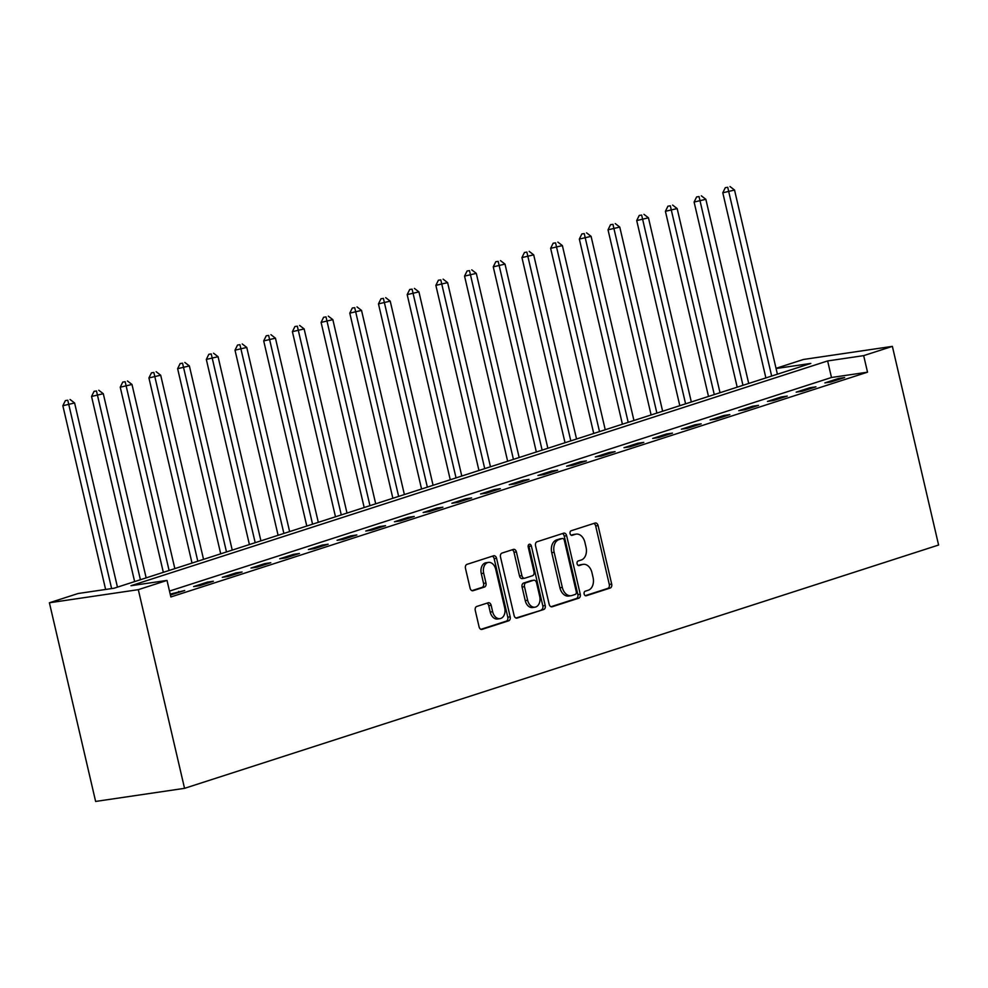 <?xml version="1.0" encoding="UTF-8"?>
<svg xmlns="http://www.w3.org/2000/svg" width="988" height="988" viewBox="0 0 988 988"><rect width="100%" height="100%" fill="white"/><g stroke="black" fill="none" stroke-linecap="round" stroke-linejoin="round"><path stroke-width="1.48" d="M584.143 593.998A2.347 1.643 81.6 0 0 586.057 595.813A2.347 1.643 81.6 0 0 586.255 595.764L610.189 588.045A3.347 2.347 81.6 0 0 611.683 584.069L598.073 525.567A3.347 2.347 81.6 0 0 595.332 522.985A3.347 2.347 81.6 0 0 595.06 523.047L571.126 530.766A2.347 1.643 81.6 0 0 570.076 533.557A2.347 1.643 81.6 0 0 571.99 535.36A2.347 1.643 81.6 0 0 572.176 535.323L575.275 534.323A10.72 7.521 81.6 0 1 576.14 534.113A10.72 7.521 81.6 0 1 584.908 542.387L586.045 547.266A10.72 7.521 81.6 0 1 581.253 559.998L578.153 560.999A2.347 1.643 81.6 0 0 577.103 563.778A2.347 1.643 81.6 0 0 579.03 565.593A2.347 1.643 81.6 0 0 579.215 565.544L582.315 564.543A10.72 7.521 81.6 0 1 583.167 564.346A10.72 7.521 81.6 0 1 591.948 572.62L593.072 577.498A10.72 7.521 81.6 0 1 588.292 590.219L585.192 591.219A2.347 1.643 81.6 0 0 584.143 593.998M476.759 606.459A3.347 2.347 81.6 0 0 475.265 610.436L479.081 626.849A3.347 2.347 81.6 0 0 481.823 629.442A3.347 2.347 81.6 0 0 482.095 629.368L508.684 620.797A3.347 2.347 81.6 0 0 510.179 616.821L496.569 558.319A3.347 2.347 81.6 0 0 493.827 555.738A3.347 2.347 81.6 0 0 493.555 555.799L466.966 564.37A3.347 2.347 81.6 0 0 465.471 568.347L470.09 588.181A3.347 2.347 81.6 0 0 472.832 590.762A3.347 2.347 81.6 0 0 473.091 590.701L484.478 587.033A3.347 2.347 81.6 0 0 485.973 583.056L483.688 573.213A8.954 6.286 81.6 0 1 488.405 562.419A8.954 6.286 81.6 0 1 495.741 569.335L504.695 607.842A8.954 6.286 81.6 0 1 499.977 618.649A8.954 6.286 81.6 0 1 492.642 611.733L491.147 605.311A3.347 2.347 81.6 0 0 488.405 602.729A3.347 2.347 81.6 0 0 488.146 602.791L476.759 606.459M167.009 580.413L138.308 589.663L184.546 788.338L938.6 545.03L892.374 346.368L863.673 355.631L827.635 360.941L130.959 585.723L167.009 580.413L170.862 596.962L867.526 372.18L863.673 355.631M549.155 604.236A3.347 2.347 81.6 0 0 551.897 606.83A3.347 2.347 81.6 0 0 552.169 606.768L578.758 598.185A3.347 2.347 81.6 0 0 580.252 594.208L566.643 535.706A3.347 2.347 81.6 0 0 563.901 533.125A3.347 2.347 81.6 0 0 563.629 533.187L537.04 541.77A3.347 2.347 81.6 0 0 535.545 545.746L549.155 604.236M543.721 609.497L517.132 618.068A3.347 2.347 81.6 0 1 516.86 618.13A3.347 2.347 81.6 0 1 514.118 615.549L500.508 557.047A3.347 2.347 81.6 0 1 502.003 553.07L513.389 549.402A3.347 2.347 81.6 0 1 513.649 549.34A3.347 2.347 81.6 0 1 516.391 551.922L521.911 575.646A3.347 2.347 81.6 0 0 524.653 578.227A3.347 2.347 81.6 0 0 524.924 578.165L532.47 575.732A3.347 2.347 81.6 0 0 533.965 571.756L528.222 547.056A2.347 1.643 81.6 0 1 529.457 544.227A2.347 1.643 81.6 0 1 531.371 546.043L545.215 605.508A3.347 2.347 81.6 0 1 543.721 609.497L515.971 618.019M867.526 372.18L831.488 377.49L169.491 591.083M838.627 378.453L824.856 382.899L830.859 382.01L844.641 377.564L838.627 378.453L838.861 379.429M809.938 387.716L796.167 392.15L802.17 391.273L815.94 386.827L809.938 387.716L810.16 388.692M781.249 396.966L767.466 401.412L773.481 400.523L787.251 396.077L781.249 396.966L781.471 397.942M752.547 406.229L738.777 410.675L744.779 409.785L758.562 405.339L752.547 406.229L752.782 407.204M723.858 415.479L710.088 419.925L716.09 419.048L729.86 414.602L723.858 415.479L724.081 416.467M695.169 424.741L681.387 429.187L687.401 428.298L701.171 423.852L695.169 424.741L695.391 425.717M666.468 434.004L652.698 438.45L658.7 437.561L672.482 433.115L666.468 434.004L666.702 434.979M637.779 443.254L624.008 447.7L630.011 446.811L643.781 442.377L637.779 443.254L638.001 444.242M609.09 452.516L595.307 456.962L601.322 456.073L615.092 451.627L609.09 452.516L609.312 453.492M580.388 461.779L566.618 466.213L572.62 465.336L586.403 460.89L580.388 461.779L580.623 462.755M551.699 471.029L537.929 475.475L543.931 474.586L557.701 470.152L551.699 471.029L551.922 472.017M522.998 480.291L509.228 484.738L515.242 483.848L529.012 479.402L522.998 480.291L523.232 481.267M494.309 489.554L480.539 493.988L486.541 493.111L500.323 488.665L494.309 489.554L494.543 490.53M465.62 498.804L451.849 503.25L457.852 502.361L471.622 497.915L465.62 498.804L465.842 499.78M436.918 508.067L423.148 512.513L429.163 511.623L442.933 507.177L436.918 508.067L437.153 509.042M408.229 517.317L394.459 521.763L400.461 520.886L414.244 516.44L408.229 517.317L408.464 518.305M379.54 526.579L365.77 531.025L371.772 530.136L385.542 525.69L379.54 526.579L379.763 527.555M350.839 535.842L337.069 540.288L343.083 539.399L356.853 534.953L350.839 535.842L351.073 536.817M322.15 545.092L308.38 549.538L314.382 548.649L328.164 544.215L322.15 545.092L322.384 546.08M293.461 554.354L279.69 558.8L285.693 557.911L299.463 553.465L293.461 554.354L293.683 555.33M264.759 563.617L250.989 568.051L257.004 567.174L270.774 562.728L264.759 563.617L264.994 564.593M236.07 572.867L222.3 577.313L228.302 576.424L242.085 571.99L236.07 572.867L236.305 573.855M207.381 582.13L193.611 586.576L199.613 585.686L213.383 581.24L207.381 582.13L207.603 583.105M170.405 595.023L184.694 590.503L170.195 594.121M776.086 368.536L810.815 363.423L114.139 588.206L78.089 593.516L49.4 602.779L95.626 801.441L184.546 788.338M776.037 368.326L803.454 359.471L892.374 346.368M49.4 602.779L138.308 589.663M831.488 377.49L827.635 360.941M178.68 591.392L178.914 592.368M583.167 564.346L580.771 564.704A10.72 7.521 81.6 0 0 579.907 564.901L582.315 564.543M578.239 565.432L579.907 564.901M576.14 534.113L573.732 534.471A10.72 7.521 81.6 0 0 572.879 534.669L575.275 534.323M571.2 535.212L572.879 534.669M585.267 595.665L607.781 588.403A3.347 2.347 81.6 0 0 609.287 584.427L595.665 525.925A3.347 2.347 81.6 0 0 593.825 523.442M551.008 606.718L576.35 598.543A3.347 2.347 81.6 0 0 577.856 594.566L564.234 536.064A3.347 2.347 81.6 0 0 562.394 533.582M575.214 594.43A2.347 1.643 81.6 0 0 576.263 591.651L564.321 540.3A2.347 1.643 81.6 0 0 562.394 538.497A2.347 1.643 81.6 0 0 562.209 538.534L558.949 539.584A10.72 7.521 81.6 0 0 554.157 552.317L562.32 587.415A10.72 7.521 81.6 0 0 571.089 595.69A10.72 7.521 81.6 0 0 571.953 595.492L575.214 594.43M560.184 538.831A2.347 1.643 81.6 0 0 559.998 538.843A2.347 1.643 81.6 0 0 559.813 538.892L562.209 538.534M571.089 595.69L568.693 596.048A10.72 7.521 81.6 0 1 559.924 587.774L551.749 552.675A10.72 7.521 81.6 0 1 556.54 539.942L559.813 538.892M522.516 578.523A3.347 2.347 81.6 0 1 522.257 578.585A3.347 2.347 81.6 0 1 519.515 576.004L513.995 552.28A3.347 2.347 81.6 0 0 512.142 549.797M541.313 609.843A3.347 2.347 81.6 0 0 542.82 605.866L528.975 546.389A2.347 1.643 81.6 0 0 528.37 545.154M527.641 600.259A8.954 6.286 81.6 0 0 534.977 607.175A8.954 6.286 81.6 0 0 539.695 596.382L536.546 582.809A3.347 2.347 81.6 0 0 533.804 580.215A3.347 2.347 81.6 0 0 533.532 580.289L525.986 582.722A3.347 2.347 81.6 0 0 524.492 586.699L527.641 600.259L525.246 600.618A8.954 6.286 81.6 0 0 532.569 607.534L534.977 607.175M531.668 580.561A3.347 2.347 81.6 0 0 531.396 580.574A3.347 2.347 81.6 0 0 531.124 580.635L533.532 580.289M525.246 600.618L522.084 587.045A3.347 2.347 81.6 0 1 523.578 583.068L531.124 580.635M499.977 618.649L497.582 619.007A8.954 6.286 81.6 0 1 490.246 612.091L488.751 605.669A3.347 2.347 81.6 0 0 486.899 603.186M488.405 562.419L485.997 562.765A8.954 6.286 81.6 0 0 481.28 573.571L483.688 573.213M471.931 590.651L482.07 587.378A3.347 2.347 81.6 0 0 483.564 583.402L481.28 573.571M480.934 629.331L506.276 621.156A3.347 2.347 81.6 0 0 507.783 617.179L494.161 558.677A3.347 2.347 81.6 0 0 492.32 556.195M777.395 374.193L734.541 190.042L722.796 192.784L765.885 377.91M727.724 187.3L725.316 187.658L727.724 187.3L771.665 376.045M730.021 186.559L734.541 190.042M722.796 192.784L725.316 187.658M748.706 383.455L705.852 199.304L694.107 202.046L737.184 387.173M699.035 196.563L696.626 196.921L699.035 196.563L742.964 385.308M701.332 195.822L705.852 199.304M694.107 202.046L696.626 196.921M720.017 392.718L677.163 208.567L665.418 211.296L708.495 396.435M670.333 205.825L667.937 206.171L670.333 205.825L714.275 394.57M672.63 205.084L677.163 208.567M665.418 211.296L667.937 206.171M691.316 401.968L648.461 217.817L636.717 220.559L679.806 405.685M641.644 215.075L639.236 215.433L641.644 215.075L685.586 403.82M643.941 214.334L648.461 217.817M636.717 220.559L639.236 215.433M662.627 411.23L619.772 227.079L608.028 229.821L651.104 414.948M612.955 224.338L610.547 224.684L612.955 224.338L656.884 413.083M615.252 223.597L619.772 227.079M608.028 229.821L610.547 224.684M633.938 420.493L591.083 236.342L579.339 239.071L622.415 424.21M584.254 233.588L581.858 233.946L584.254 233.588L628.195 422.345M586.551 232.847L591.083 236.342M579.339 239.071L581.858 233.946M605.236 429.743L562.382 245.592L550.637 248.334L593.726 433.46M555.565 242.85L553.157 243.209L555.565 242.85L599.506 431.595M557.862 242.109L562.382 245.592M550.637 248.334L553.157 243.209M576.547 439.005L533.693 254.855L521.948 257.584L565.025 442.723M526.876 252.113L524.467 252.459L526.876 252.113L570.805 440.858M529.173 251.372L533.693 254.855M521.948 257.584L524.467 252.459M547.858 448.268L505.004 264.105L493.259 266.846L536.336 451.973M498.174 261.363L495.778 261.721L498.174 261.363L542.116 450.108M500.471 260.622L505.004 264.105M493.259 266.846L495.778 261.721M519.157 457.518L476.302 273.367L464.558 276.109L507.647 461.235M469.485 270.626L467.077 270.984L469.485 270.626L513.427 459.371M471.782 269.885L476.302 273.367M464.558 276.109L467.077 270.984M490.468 466.781L447.613 282.63L435.869 285.359L478.945 470.498M440.796 279.888L438.388 280.234L440.796 279.888L484.725 468.633M443.093 279.147L447.613 282.63M435.869 285.359L438.388 280.234M461.779 476.031L418.924 291.88L407.18 294.622L450.256 479.748M412.095 289.138L409.699 289.496L412.095 289.138L456.036 477.883M414.392 288.397L418.924 291.88M407.18 294.622L409.699 289.496M433.077 485.293L390.223 301.142L378.478 303.884L421.567 489.011M383.406 298.401L380.998 298.759L383.406 298.401L427.347 487.146M385.703 297.66L390.223 301.142M378.478 303.884L380.998 298.759M404.388 494.556L361.534 310.405L349.789 313.134L392.866 498.273M354.717 307.663L352.308 308.009L354.717 307.663L398.646 496.408M357.014 306.922L361.534 310.405M349.789 313.134L352.308 308.009M375.699 503.806L332.845 319.655L321.1 322.397L364.177 507.523M326.015 316.913L323.619 317.272L326.015 316.913L369.957 505.658M328.312 316.172L332.845 319.655M321.1 322.397L323.619 317.272M346.998 513.068L304.143 328.918L292.399 331.659L335.488 516.786M297.326 326.176L294.918 326.522L297.326 326.176L341.268 514.921M299.623 325.435L304.143 328.918M292.399 331.659L294.918 326.522M318.309 522.331L275.454 338.18L263.71 340.909L306.786 526.048M268.637 335.426L266.229 335.784L268.637 335.426L312.566 524.183M270.934 334.685L275.454 338.18M263.71 340.909L266.229 335.784M289.62 531.581L246.765 347.43L235.008 350.172L278.097 535.298M239.936 344.689L237.54 345.047L239.936 344.689L283.877 533.434M242.233 343.948L246.765 347.43M235.008 350.172L237.54 345.047M260.918 540.844L218.064 356.693L206.319 359.422L249.408 544.561M211.247 353.951L208.839 354.297L211.247 353.951L255.188 542.696M213.544 353.21L218.064 356.693M206.319 359.422L208.839 354.297M232.229 550.106L189.375 365.943L177.63 368.685L220.707 553.811M182.558 363.201L180.149 363.559L182.558 363.201L226.487 551.946M184.842 362.46L189.375 365.943M177.63 368.685L180.149 363.559M203.54 559.356L160.686 375.205L148.929 377.947L192.018 563.074M153.856 372.464L151.46 372.822L153.856 372.464L197.798 561.209M156.153 371.723L160.686 375.205M148.929 377.947L151.46 372.822M174.839 568.619L131.984 384.468L120.24 387.197L163.329 572.336M125.167 381.726L122.759 382.072L125.167 381.726L169.096 570.471M127.464 380.985L131.984 384.468M120.24 387.197L122.759 382.072M146.15 577.869L103.295 393.718L91.551 396.46L134.627 581.586M96.478 390.976L94.07 391.334L96.478 390.976L140.407 579.721M98.763 390.235L103.295 393.718M91.551 396.46L94.07 391.334M117.448 587.131L74.606 402.981L62.849 405.722L105.617 589.453M67.777 400.239L65.381 400.597L67.777 400.239L111.619 588.576M70.074 399.498L74.606 402.981M62.849 405.722L65.381 400.597M595.665 525.925L598.073 525.567M609.287 584.427L611.683 584.069M607.781 588.403L610.189 588.045M564.234 536.064L566.643 535.706M577.856 594.566L580.252 594.208M576.35 598.543L578.758 598.185M556.54 539.942L558.949 539.584M551.749 552.675L554.157 552.317M559.924 587.774L562.32 587.415M513.995 552.28L516.391 551.922M519.515 576.004L521.911 575.646M528.975 546.389L531.371 546.043M542.82 605.866L545.215 605.508M523.578 583.068L525.986 582.722M522.084 587.045L524.492 586.699M488.751 605.669L491.147 605.311M490.246 612.091L492.642 611.733M483.564 583.402L485.973 583.056M482.07 587.378L484.478 587.033M494.161 558.677L496.569 558.319M507.783 617.179L510.179 616.821M506.276 621.156L508.684 620.797M559.998 538.843L562.394 538.497M522.257 578.585L524.653 578.227M531.396 580.574L533.804 580.215"/></g></svg>
